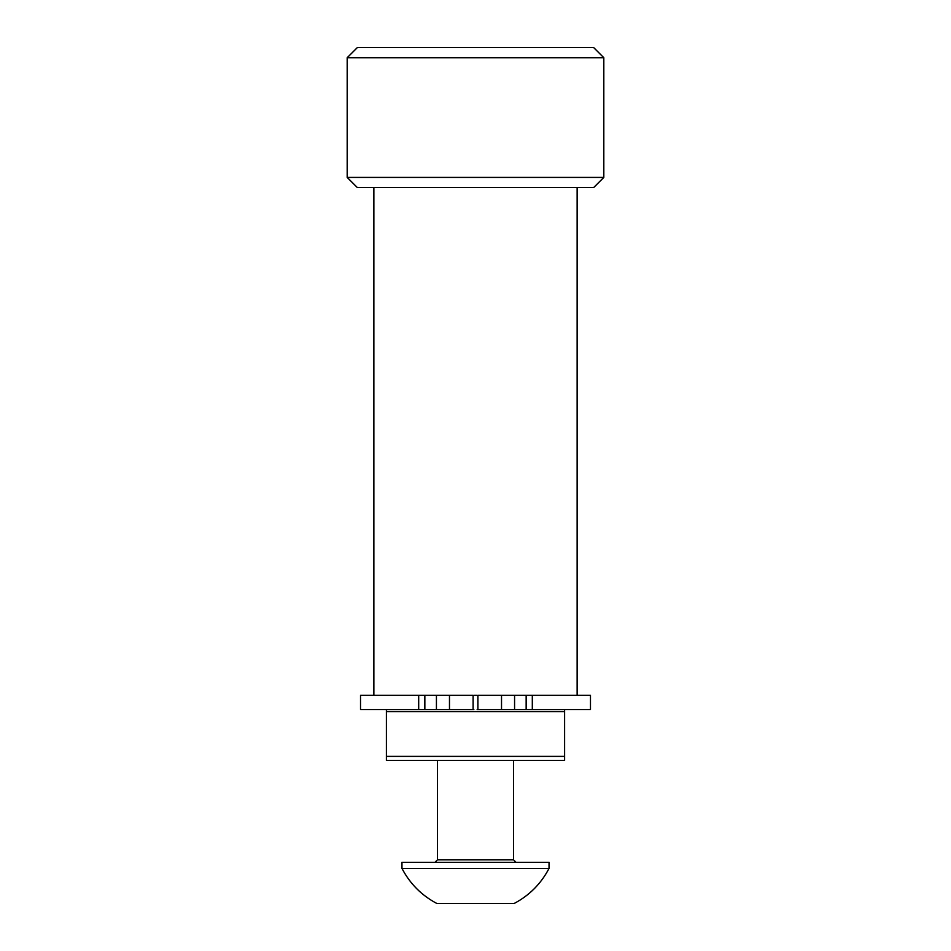 <?xml version="1.0" encoding="UTF-8"?>
<svg xmlns="http://www.w3.org/2000/svg" width="951" height="951" viewBox="0 0 951 951"><rect width="100%" height="100%" fill="white"/><g stroke="black" fill="none" stroke-linecap="round" stroke-linejoin="round"><path stroke-width="1.43" d="M593.638 187.585L357.362 187.585L347.186 177.421L603.814 177.421L593.638 187.585M347.186 57.714L357.362 47.55L593.638 47.55L603.814 57.714L347.186 57.714L347.186 177.421M603.814 57.714L603.814 177.421M477.14 695.276L473.86 695.276M577.138 695.276L577.138 187.585M373.862 695.276L373.862 187.585M386.391 709.541L386.391 756.39L564.609 756.39L564.609 760.455L386.391 760.455L386.391 756.39M564.609 756.39L564.609 709.541M564.609 711.574L386.391 711.574M549.036 868.418L401.964 868.418C409.952 883.693 421.566 895.378 436.794 903.45L514.206 903.45C529.434 895.378 541.048 883.693 549.036 868.418L549.036 862.307L401.964 862.307L401.964 868.418M424.847 695.276L424.847 709.541L360.524 709.541L360.524 695.276L473.099 695.276L473.099 709.541L473.86 709.541M590.476 695.276L590.476 709.541L526.153 709.541L526.153 695.276L590.476 695.276M477.14 709.541L477.901 709.541L477.901 695.276L526.153 695.276M514.574 695.276L514.574 709.541L526.153 709.541M514.574 709.541L501.522 709.541L501.522 695.276M477.901 709.541L501.522 709.541M449.478 695.276L449.478 709.541L473.099 709.541M449.478 709.541L436.426 709.541L436.426 695.276M424.847 709.541L436.426 709.541M437.412 760.455L437.412 859.859L513.588 859.859L516.036 862.307M418.69 709.541L418.69 695.276M532.31 695.276L532.31 709.541M437.412 859.859L434.964 862.307M513.588 760.455L513.588 859.859"/></g></svg>
